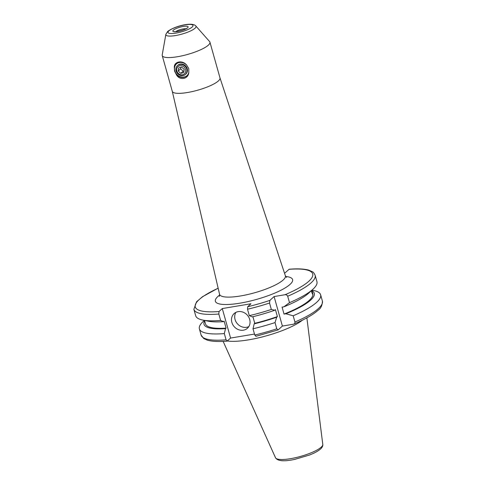 <?xml version="1.0" encoding="UTF-8"?>
<svg xmlns="http://www.w3.org/2000/svg" width="485" height="485" viewBox="0 0 485 485"><rect width="100%" height="100%" fill="white"/><g stroke="black" fill="none" stroke-linecap="round" stroke-linejoin="round"><path stroke-width="0.73" d="M181.875 65.821A4.844 4.268 -132.2 0 0 176.716 69.003A4.844 4.268 -132.2 0 0 180.535 74.672A4.844 4.268 -132.2 0 0 185.694 71.489A4.844 4.268 -132.2 0 0 181.875 65.821M182.251 64.614A5.947 5.238 -132.2 0 0 177.437 65.639A5.947 5.238 -132.2 0 0 176.152 71.162A5.947 5.238 -132.2 0 0 180.608 75.472A5.947 5.238 -132.2 0 0 185.422 74.447A5.947 5.238 -132.2 0 0 186.707 68.925A5.947 5.238 -132.2 0 0 182.251 64.614M178.692 67.912L178.213 71.046L180.729 73.38L183.724 72.574L184.197 69.44L181.681 67.112L178.692 67.912M183.967 70.956L183.16 71.174L180.729 73.38M180.875 67.33L180.644 68.846L183.16 71.174M180.644 68.846L178.213 71.046M311.94 290.157L313.528 290.473A62.977 14.659 164.3 0 1 320.627 294.795A62.977 14.659 164.3 0 1 316.614 302.367A62.977 14.659 164.3 0 1 293.189 315.777L294.941 322.022C295.05 323.277 294.486 324.016 293.255 324.247L293.819 324.083C304.835 319.427 312.867 314.856 317.917 310.376C320.864 308.478 322.349 305.362 322.386 301.033A62.977 14.659 164.3 0 1 318.366 308.606A62.977 14.659 164.3 0 1 294.941 322.022M311.97 290.721A57.272 13.331 164.3 0 1 310.618 300.142A57.272 13.331 164.3 0 1 285.847 313.783L284.034 314.086L282.082 307.126L283.889 306.823L289.496 302.658L287.69 296.232C287.114 295.05 286.205 294.559 284.962 294.741L274.104 296.559L282.397 326.065L293.255 324.247M311.904 290.557C313.067 295.019 313.019 295.559 311.758 292.176L311.388 290.667M312.74 294.51L311.758 292.176M311.837 290.248L312.801 293.667A55.745 12.98 164.3 0 1 309.242 300.373A55.745 12.98 164.3 0 1 284.034 314.086M287.69 296.232A62.977 14.659 164.3 0 0 311.121 282.816A62.977 14.659 164.3 0 0 315.135 275.244L316.941 281.67A62.977 14.659 164.3 0 1 313.128 289.054A62.977 14.659 164.3 0 1 312.928 289.242A62.977 14.659 164.3 0 1 289.496 302.658M284.556 273.316L289.187 269.223C297.766 268.52 304.368 268.854 309.006 270.218L312.516 271.824C313.146 271.909 314.019 273.049 315.135 275.244M302.531 320.112A44.05 10.258 164.3 0 1 266.119 335.911A44.05 10.258 164.3 0 1 227.386 340.967M243.385 330.194A9.912 8.73 -132.2 0 0 247.435 328.254A9.912 8.73 -132.2 0 0 248.726 317.111A9.912 8.73 -132.2 0 0 238.171 311.637A9.912 8.73 -132.2 0 0 234.122 313.571A9.912 8.73 -132.2 0 0 232.824 324.72A9.912 8.73 -132.2 0 0 243.385 330.194M235.922 312.352A9.912 8.73 -132.2 0 0 236.68 322.864A9.912 8.73 -132.2 0 0 246.58 327.296A9.912 8.73 -132.2 0 0 248.823 326.581M177.68 65.433A5.947 5.238 47.8 0 1 183.075 64.299A5.947 5.238 47.8 0 1 187.246 68.718A5.947 5.238 47.8 0 1 185.652 74.223M188.798 72.477A7.93 6.984 47.8 0 1 186.877 75.805A7.93 6.984 47.8 0 1 176.328 74.569C179.347 80.771 188.35 79.328 188.798 72.477L188.786 68.64L186.78 65.293C182.918 59.849 173.909 61.304 174.309 67.379L174.533 71.022L176.328 74.569M187.046 75.642A7.93 6.984 47.8 0 1 174.776 70.804A7.93 6.984 47.8 0 1 176.407 63.905M195.825 25.978L209.617 41.589A24.777 5.765 164.3 0 1 209.938 42.171A24.777 5.765 164.3 0 1 208.356 45.147A24.777 5.765 164.3 0 1 182.445 55.745A24.777 5.765 164.3 0 1 162.239 55.575A24.777 5.765 164.3 0 1 162.214 54.914L165.852 34.405A15.665 3.65 164.3 0 0 177.813 35.114A15.665 3.65 164.3 0 0 195.031 28.227A15.665 3.65 164.3 0 0 195.825 25.978C192.557 21.789 174.994 25.844 167.622 31.507L165.852 34.405M219.978 77.879A24.777 5.765 164.3 0 1 219.996 77.939A24.777 5.765 164.3 0 1 218.414 80.916A24.777 5.765 164.3 0 1 192.496 91.519A24.777 5.765 164.3 0 1 172.29 91.35A24.777 5.765 164.3 0 1 172.278 91.289M174.309 67.379A7.93 6.984 47.8 0 1 176.231 64.056A7.93 6.984 47.8 0 1 186.78 65.293M274.104 296.559L269.872 300.397L269.533 303.034L271.339 309.46L274.728 310.254L275.431 309.612L277.39 316.572L276.686 317.214L275.031 322.58L276.783 328.824L278.166 329.897L282.397 326.065M255.813 336.329L278.166 329.897M293.189 315.777L285.847 313.783M269.872 300.397A60.995 14.198 164.3 0 1 247.708 306.726L250.975 303.762L222.288 308.563L230.581 338.063L254.492 334.068M252.909 316.705L254.77 323.313L254.213 323.822L253.006 328.781L254.758 335.026L256.001 336.226M247.708 306.726L247.508 309.23L249.314 315.656L252.255 316.863A57.272 13.331 164.3 0 0 274.728 310.254M230.581 338.063L227.077 341.137C218.577 341.834 212.018 341.513 207.386 340.179L203.724 338.518L201.129 335.117A62.977 14.659 164.3 0 0 226.077 339.821L224.325 333.583L225.525 328.618L226.089 328.115L224.131 321.155L223.573 321.658L220.633 320.458L218.826 314.031L219.026 311.522A60.995 14.198 164.3 0 1 218.159 288.236M222.288 308.563L219.026 311.522M227.313 341.028L226.077 339.821M271.339 309.46A62.977 14.659 164.3 0 1 249.314 315.656M277.39 316.572A55.745 12.98 164.3 0 1 254.77 323.313M276.686 317.214A57.272 13.331 164.3 0 1 254.213 323.822M275.031 322.58A62.977 14.659 164.3 0 1 253.006 328.781M220.633 320.458A62.977 14.659 164.3 0 1 202.791 320.07A62.977 14.659 164.3 0 1 195.685 315.753L193.879 309.327A62.977 14.659 164.3 0 0 218.826 314.031M223.573 321.658A57.272 13.331 164.3 0 1 208.501 321.222L202.791 320.07M313.128 289.054L308.848 293.013A57.272 13.331 164.3 0 1 283.889 306.823M225.525 328.618A57.272 13.331 164.3 0 1 204.646 320.888M226.089 328.115A55.745 12.98 164.3 0 1 205.476 323.834L204.512 320.415M224.325 333.583A62.977 14.659 164.3 0 1 199.377 328.872A62.977 14.659 164.3 0 1 203.191 321.488L204.379 320.391M219.42 296.305L219.566 294.274A34.174 7.954 -15.7 0 0 247.289 294.625A34.174 7.954 -15.7 0 0 283.21 279.966A34.174 7.954 -15.7 0 0 285.368 275.777L286.556 277.438M285.683 276.48A40.116 9.342 164.3 0 1 290.048 284.398A40.116 9.342 164.3 0 1 239.936 303.167A40.116 9.342 164.3 0 1 217.923 296.456A40.116 9.342 164.3 0 1 219.663 295.038M288.951 269.333A60.995 14.198 164.3 0 1 308.818 281.258A60.995 14.198 164.3 0 1 284.962 294.741M321.179 447.188A24.577 5.723 164.3 0 1 295.88 457.61A24.577 5.723 164.3 0 1 275.498 457.725C277.553 461.15 283.986 461.696 294.801 459.368L309.339 455.082C312.504 453.845 317.057 451.941 320.573 448.983C322.234 447.473 322.974 445.957 322.786 444.43A24.577 5.723 164.3 0 1 321.179 447.188M192.157 27.027A12.968 3.019 -15.7 0 0 185.04 24.856A12.968 3.019 -15.7 0 0 168.835 30.925A12.968 3.019 -15.7 0 0 175.952 33.095A12.968 3.019 -15.7 0 0 192.157 27.027M175.782 31.628A5.947 1.382 164.3 0 1 180.644 29.5A5.947 1.382 164.3 0 1 185.9 28.785M173.369 30.167A7.93 1.843 164.3 0 1 183.269 26.457A7.93 1.843 164.3 0 1 187.622 27.784A7.93 1.843 164.3 0 1 177.716 31.495A7.93 1.843 164.3 0 1 173.369 30.167M269.533 303.034A62.977 14.659 164.3 0 1 247.508 309.23M276.783 328.824A62.977 14.659 164.3 0 1 254.758 335.026M177.904 65.208L177.437 65.639M185.894 74.017L185.422 74.447M320.627 294.795L322.386 301.033M275.498 457.725L223.136 341.391M186.864 28.124L186.81 28.172C186.052 29.924 172.745 32.598 174.588 31.555L174.891 31.761M219.984 77.909L285.368 275.777M209.938 42.171L219.996 77.939M162.239 55.575L172.29 91.35M172.284 91.319L219.566 294.274M322.786 444.43L306.872 317.851M218.141 288.157L202.512 296.717L196.546 301.785L193.879 309.327M199.377 328.872L201.129 335.117"/></g></svg>
